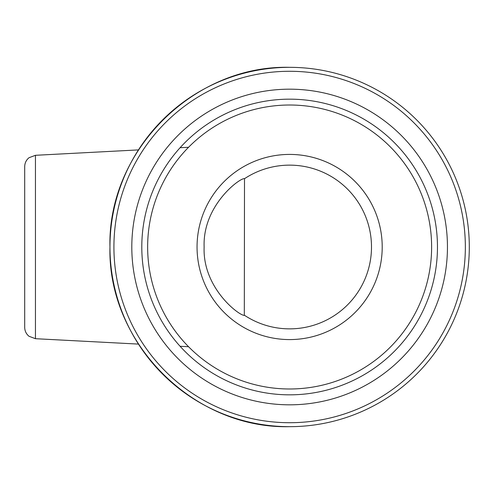 <?xml version="1.0" encoding="UTF-8"?>
<svg xmlns="http://www.w3.org/2000/svg" width="494" height="494" viewBox="0 0 494 494"><rect width="100%" height="100%" fill="white"/><g stroke="black" fill="none" stroke-linecap="round" stroke-linejoin="round"><path stroke-width="0.74" d="M113.916 247A175.716 175.716 0 0 0 289.632 422.716A175.716 175.716 0 0 0 465.348 247A175.716 175.716 0 0 0 289.632 71.284A175.716 175.716 0 0 0 113.916 247M289.632 67.332A179.668 179.668 0 0 0 109.958 247C107.482 343.009 193.623 429.144 289.632 426.668A179.668 179.668 0 0 0 469.3 247A179.668 179.668 0 0 0 289.632 67.332C193.623 64.856 107.482 150.991 109.958 247A179.668 179.668 0 0 0 289.632 426.668M141.797 247A147.836 147.836 0 0 0 289.632 394.836A147.836 147.836 0 0 0 437.462 247A147.836 147.836 0 0 0 289.632 99.164A147.836 147.836 0 0 0 141.797 247M431.62 247A141.988 141.988 0 0 0 289.632 105.012A141.988 141.988 0 0 0 147.644 247A141.988 141.988 0 0 0 289.632 388.988A141.988 141.988 0 0 0 431.62 247M382.208 247A92.582 92.582 0 0 0 289.632 154.418A92.582 92.582 0 0 0 197.05 247A92.582 92.582 0 0 0 289.632 339.582A92.582 92.582 0 0 0 382.208 247M35.451 338.699L29.023 336.284C26.219 333.975 24.78 331.005 24.7 327.374L24.7 166.626C24.78 162.995 26.219 160.025 29.023 157.716L35.451 155.301L35.451 338.699L138.456 344.096M244.32 178.575L244.505 178.698A81.862 81.862 0 0 1 371.494 247A81.862 81.862 0 0 1 244.505 315.302C240.634 316.784 202.41 288.762 204.127 247C202.46 205.158 240.584 177.272 244.505 178.698L244.314 315.431M24.7 178.575L24.7 315.425M131.805 247A157.821 157.821 0 0 0 289.632 404.821A157.821 157.821 0 0 0 447.453 247A157.821 157.821 0 0 0 289.632 89.179A157.821 157.821 0 0 0 131.805 247M180.094 346.282L188.554 346.726M35.451 155.301L138.456 149.904M180.094 147.718L188.554 147.274"/></g></svg>

